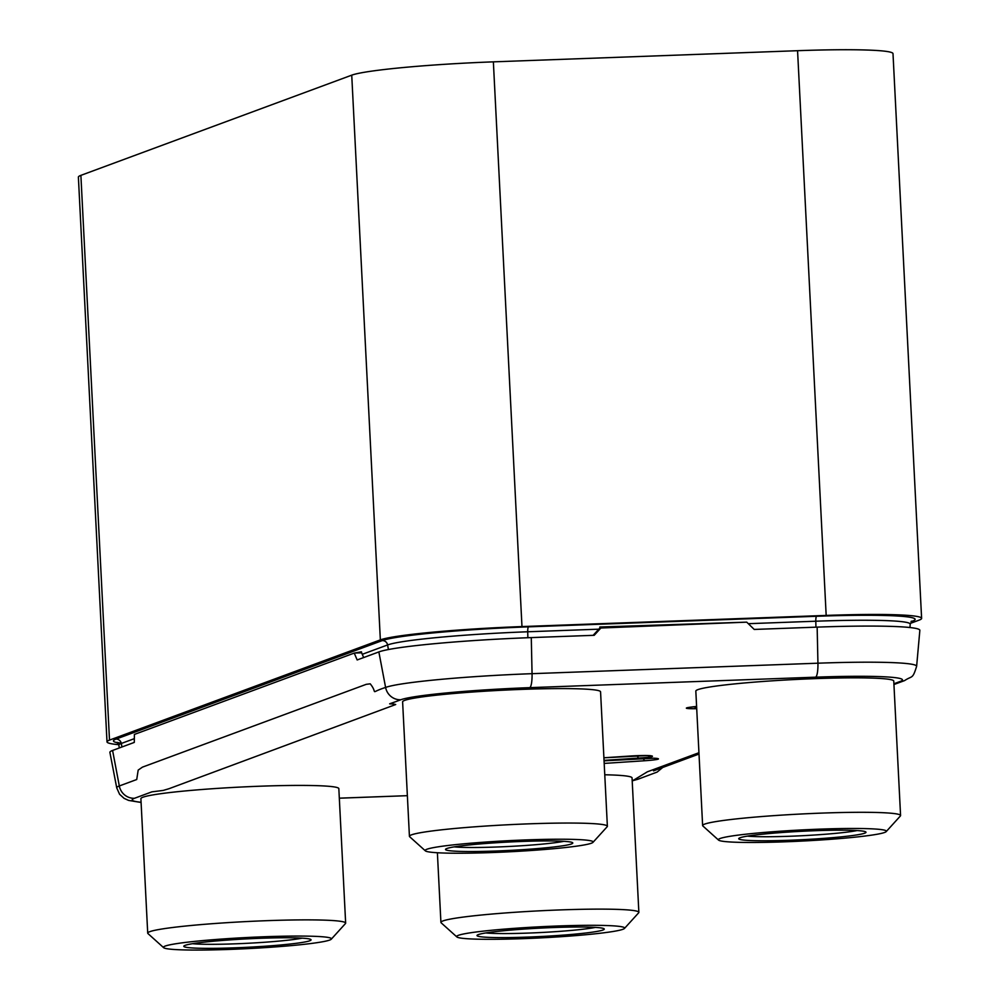 <?xml version="1.0" encoding="UTF-8"?>
<svg xmlns="http://www.w3.org/2000/svg" width="1000" height="1000" viewBox="0 0 1000 1000"><rect width="100%" height="100%" fill="white"/><g stroke="black" fill="none" stroke-linecap="round" stroke-linejoin="round"><path stroke-width="1.5" d="M118.7 744.675A119.938 7.938 -2.9 0 1 107 741.862A119.938 7.938 -2.9 0 1 109.5 740.1L380.35 639.888A119.938 7.938 -2.9 0 1 521.975 626.575L826.175 615.425A119.938 7.938 -2.9 0 1 921.612 618.362A119.938 7.938 -2.9 0 1 919.112 620.138L910.362 623.375M107 741.862L78.388 177.138A119.938 7.938 -2.9 0 1 80.887 175.362L351.737 75.163A119.938 7.938 -2.9 0 1 493.363 61.85L797.562 50.7A119.938 7.938 -2.9 0 1 893 53.637L921.612 618.362M599.812 627L746.725 622.15L599.837 628.05L599.812 627L601.362 627.475L594.2 635.3L531.275 637.6L532.062 673.675A124.025 8.213 177.1 0 0 385.6 687.438C368.3 692.987 378.65 694.175 370.225 683.825L366.262 684.325L142.438 767.138L138.188 770.088L136.725 779.525L119.312 785.962A124.025 8.213 177.1 0 0 116.737 787.862L119.575 794.262L124.087 798.363L128.613 800.413L141.088 802.475M593.15 635.337L599.837 628.05M116.737 787.862L109.9 752.425A129.062 8.537 -2.9 0 1 112.587 750.45L134.288 742.412L134.4 734.425L354.225 653.088L357.163 659.963L378.862 651.925A129.062 8.537 -2.9 0 1 531.275 637.6M893.9 683.775L900.175 681.462A14.988 14.638 69.7 0 0 904.625 680.575C912.4 675.387 912.487 679.65 916.625 666.312L919.85 630.363A129.062 8.537 -2.9 0 0 817.15 627.125L754.225 629.438L746.725 622.15M632.188 780.537A109.188 7.225 177.1 0 0 633.9 779.975L647.35 771.812L698.938 752.725M900.175 681.462A109.188 7.225 177.1 0 0 815.575 677.175L529.7 687.65A109.188 7.225 177.1 0 0 400.763 699.762C384.412 706.087 389.2 702.75 395.7 704.525L168.988 788.713L163.212 790.425L151.888 791.85L134.488 798.288A109.188 7.225 177.1 0 0 141.075 802.288M363.65 657.55L361.637 652.812L354.225 653.088L361.438 651.787L361.637 652.812M602.95 930.025A63.712 4.213 177.1 0 0 604.125 928.812A63.712 4.213 177.1 0 0 544.938 927.887A63.712 4.213 177.1 0 0 478.338 934.6A63.712 4.213 177.1 0 0 477.137 935.25A63.712 4.213 177.1 0 0 532.15 936.925A63.712 4.213 177.1 0 0 602.95 930.025M485.725 932.95A59.962 3.962 177.1 0 0 540.65 932.537A59.962 3.962 177.1 0 0 595.35 927.4M624.475 928.438A84.113 5.562 177.1 0 0 551.85 926.225A84.113 5.562 177.1 0 0 458.4 935.325A84.113 5.562 177.1 0 0 456.85 936.925A84.113 5.562 177.1 0 0 534.975 938.162A84.113 5.562 177.1 0 0 622.888 929.3A84.113 5.562 177.1 0 0 624.475 928.438L638.663 912.8A99.1 6.562 177.1 0 0 638.862 912.362L632.05 777.9A99.1 6.562 177.1 0 0 604.763 774.775M638.862 912.362A99.1 6.562 177.1 0 0 549.837 910.337A99.1 6.562 177.1 0 0 442.975 920.925A99.1 6.562 177.1 0 0 440.913 922.387A99.1 6.562 177.1 0 0 441.15 922.812L456.85 936.925M309.75 940.775A63.712 4.213 177.1 0 0 310.912 939.562A63.712 4.213 177.1 0 0 251.725 938.637A63.712 4.213 177.1 0 0 185.138 945.35A63.712 4.213 177.1 0 0 183.925 946A63.712 4.213 177.1 0 0 238.95 947.675A63.712 4.213 177.1 0 0 309.75 940.775M192.512 943.7A59.962 3.962 177.1 0 0 247.45 943.288A59.962 3.962 177.1 0 0 302.15 938.15M147.713 933.138L140.9 798.675A99.1 6.562 -2.9 0 1 142.963 797.212A99.1 6.562 177.1 0 1 249.812 786.625A99.1 6.562 177.1 0 1 338.837 788.65L345.65 923.112A99.1 6.562 177.1 0 0 256.625 921.087A99.1 6.562 177.1 0 0 149.775 931.675A99.1 6.562 177.1 0 0 147.713 933.138A99.1 6.562 177.1 0 0 147.95 933.562L163.637 947.675A84.113 5.562 177.1 0 0 241.775 948.913A84.113 5.562 177.1 0 0 329.688 940.05A84.113 5.562 177.1 0 0 331.275 939.188A84.113 5.562 177.1 0 0 258.65 936.975A84.113 5.562 177.1 0 0 165.188 946.075A84.113 5.562 177.1 0 0 163.637 947.675M331.275 939.188L345.462 923.55A99.1 6.562 177.1 0 0 345.65 923.112M571.462 843.95A63.712 4.213 177.1 0 0 572.638 842.738A63.712 4.213 177.1 0 0 513.45 841.8A63.712 4.213 177.1 0 0 446.85 848.512A63.712 4.213 177.1 0 0 445.65 849.163A63.712 4.213 177.1 0 0 500.662 850.837A63.712 4.213 177.1 0 0 571.462 843.95M454.237 846.875A59.962 3.962 177.1 0 0 509.162 846.462A59.962 3.962 177.1 0 0 563.862 841.312M409.425 836.3L402.612 701.85A99.1 6.562 -2.9 0 1 404.675 700.387A99.1 6.562 177.1 0 1 511.538 689.8A99.1 6.562 177.1 0 1 600.562 691.812L607.375 826.275A99.1 6.562 177.1 0 0 518.35 824.262A99.1 6.562 177.1 0 0 411.488 834.85A99.1 6.562 177.1 0 0 409.425 836.3A99.1 6.562 177.1 0 0 409.663 836.725L425.363 850.85A84.113 5.562 177.1 0 0 503.488 852.075A84.113 5.562 177.1 0 0 591.4 843.213A84.113 5.562 177.1 0 0 592.987 842.35A84.113 5.562 177.1 0 0 520.363 840.138A84.113 5.562 177.1 0 0 426.912 849.25A84.113 5.562 177.1 0 0 425.363 850.85M592.987 842.35L607.175 826.725A99.1 6.562 177.1 0 0 607.375 826.275M864.663 833.2A63.712 4.213 177.1 0 0 865.837 831.988A63.712 4.213 177.1 0 0 806.65 831.05A63.712 4.213 177.1 0 0 740.05 837.763A63.712 4.213 177.1 0 0 738.85 838.413A63.712 4.213 177.1 0 0 793.875 840.088A63.712 4.213 177.1 0 0 864.663 833.2M747.438 836.125A59.962 3.962 177.1 0 0 802.375 835.713A59.962 3.962 177.1 0 0 857.062 830.562M702.625 825.55L695.825 691.1A99.1 6.562 -2.9 0 1 697.887 689.638A99.1 6.562 177.1 0 1 804.737 679.05A99.1 6.562 177.1 0 1 893.763 681.062L900.575 815.525A99.1 6.562 177.1 0 0 811.55 813.512A99.1 6.562 177.1 0 0 704.7 824.1A99.1 6.562 177.1 0 0 702.625 825.55A99.1 6.562 177.1 0 0 702.875 825.975L718.562 840.1A84.113 5.562 177.1 0 0 796.7 841.325A84.113 5.562 177.1 0 0 884.613 832.463A84.113 5.562 177.1 0 0 886.2 831.6A84.113 5.562 177.1 0 0 813.575 829.388A84.113 5.562 177.1 0 0 720.113 838.5A84.113 5.562 177.1 0 0 718.562 840.1M886.2 831.6L900.375 815.975A99.1 6.562 177.1 0 0 900.575 815.525M748.312 623.688L815.8 621.213A118.663 7.85 -2.9 0 1 910.225 624.188L911.862 621.087L911.05 621.438M362.275 654.312L387.6 644.95A118.663 7.85 -2.9 0 1 527.725 631.775A5.25 1.087 87.9 0 1 528.55 626.838L816.625 616.275A5.25 1.087 87.9 0 0 815.8 621.213L815.938 627.163M598.8 629.175L527.725 631.775L527.863 637.737M119.338 747.95L118.863 745.288A118.663 7.85 -2.9 0 1 121.325 743.462A5.25 5.125 69.7 0 0 116 739.1L382.287 640.575A5.25 5.125 69.7 0 1 387.6 644.95L388.425 649.55M134.35 738.65L121.325 743.462L121.95 746.988M911.637 621.263A5.25 5.125 -110.3 0 1 912.6 621.125L911.263 621.625M816.625 616.275A123.863 8.2 -2.9 0 1 912.6 621.125M382.287 640.575A123.863 8.2 -2.9 0 1 528.55 626.838M121.487 743.4A123.863 8.2 -2.9 0 1 116 739.1M109.5 740.1L80.887 175.362M826.175 615.425L797.562 50.7M521.975 626.575L493.363 61.85M380.35 639.888L351.737 75.163M339.325 798.162L407.362 795.675L339.325 798.2M696.712 708.713L693.425 708.713A17.587 1.163 -2.9 0 1 689.85 707.262L691.637 707.013A17.587 1.163 -2.9 0 1 696.6 706.462M604.05 760.825L636.163 758.7A17.587 1.163 -2.9 0 1 657.288 758.5L657.975 758.662A17.587 1.163 -2.9 0 1 644.912 760.725L604.188 763.413M603.9 757.775L630.15 756.038A17.587 1.163 -2.9 0 1 651.287 755.837L651.975 756A17.587 1.163 -2.9 0 1 638.9 758.062L604.038 760.362M693.425 708.713A12.737 7.638 -90.1 0 0 696.625 707.025M689.85 707.262A12.737 10.163 82.1 0 0 690.962 707.188A12.737 10.163 82.1 0 0 691.85 707.013M691.637 707.013A12.737 10.163 82.1 0 0 692.75 706.938A12.737 10.163 82.1 0 0 693.625 706.762M657.288 758.5A12.737 12.387 103 0 1 654.287 758.325M657.975 758.662A12.737 12.387 103 0 1 654.225 758.325M644.912 760.725A12.737 2.875 -93.8 0 1 643.238 758.363M651.287 755.837A12.737 12.387 103 0 1 648.288 755.662M651.975 756A12.737 12.387 103 0 1 648.225 755.662M638.9 758.062A12.737 2.875 -93.8 0 1 637.225 755.7M815.575 677.175A14.988 3.088 -92.1 0 0 817.938 663.2L532.062 673.675A14.988 3.088 -92.1 0 1 529.7 687.65M400.763 699.762A14.988 14.638 -110.3 0 1 385.6 687.438L378.862 651.925M134.488 798.288A14.988 14.638 -110.3 0 1 119.312 785.962L112.587 750.45M633.9 779.975A14.988 14.638 69.7 0 0 638.337 779.1L657.15 772.062L662.725 767.463M916.625 666.312A124.025 8.213 177.1 0 0 817.938 663.2L817.15 627.125M909.95 627.525L910.225 624.188M118.863 745.288L116.912 742.362L121.287 743.275M690.15 707.25L696.6 706.5M604.062 760.85L653.787 758.225M603.9 757.8L647.775 755.55M632.2 780.875L638.337 779.1M660.2 767.062L653.512 770.875L699.013 754.038M893.938 684.525L904.625 680.575M437.388 852.75L440.913 922.387"/></g></svg>

